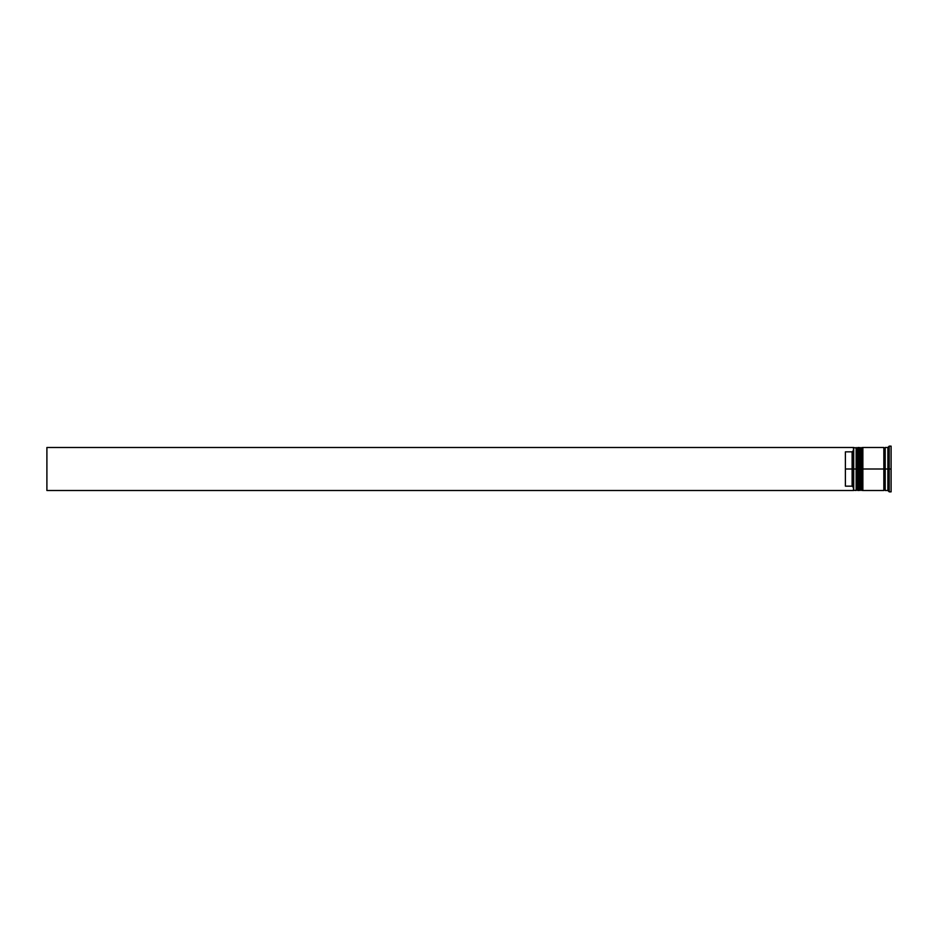 <?xml version="1.0" encoding="UTF-8"?>
<svg xmlns="http://www.w3.org/2000/svg" width="938" height="938" viewBox="0 0 938 938"><rect width="100%" height="100%" fill="white"/><g stroke="black" fill="none" stroke-linecap="round" stroke-linejoin="round"><path stroke-width="1.41" d="M856.957 469L856.957 489.706L856.957 448.294L856.957 469L857.766 469L857.766 490.504L857.766 469L856.148 469L856.148 490.504L856.148 469L853.463 469L853.463 490.199L853.463 447.801L853.463 469L852.114 469L852.114 451.846L845.396 451.846L845.396 469L853.732 469L853.732 490.504L853.732 469L856.148 469L856.148 447.496L856.957 489.706L857.766 490.504L858.036 469L858.036 490.504L857.766 447.496L857.766 469L857.766 447.496L856.957 448.294L856.957 469M858.833 489.706L858.036 490.504L858.036 469L858.833 469L858.036 469L857.766 447.496M858.036 469L858.036 447.496L858.036 469M860.99 469L860.99 489.706L860.99 448.294L860.99 469L861.799 469L861.799 490.504L861.799 469L860.181 469L860.181 490.504L860.181 469L858.833 469L858.833 490.504L858.833 469L860.181 469L860.181 447.496L860.99 489.706L861.799 490.504L862.069 469L862.069 490.504L861.799 447.496L861.799 469L861.799 447.496L860.99 448.294L860.99 469M862.866 489.706L862.069 490.504L862.069 469L862.866 469L862.069 469L861.799 447.496M862.069 469L862.069 447.496L862.069 469M884.511 469L884.511 489.706L884.511 469L885.191 469L884.511 469L884.511 448.294L884.511 469L862.866 469L862.866 490.504L862.866 469L884.511 469L884.511 448.294L884.511 469M889.212 469L887.876 469L887.876 490.504L887.876 469L885.191 469L885.191 490.504L885.191 469L887.876 469L887.876 447.496L887.876 469L889.212 469L889.212 491.852L889.212 469L891.1 469L889.212 469L889.212 446.148L889.212 469M883.842 447.496L883.842 490.504L883.842 447.496L862.866 447.496L862.866 469L862.866 447.496M891.1 491.852L891.1 469L891.1 491.852L889.212 491.852L887.876 490.504L885.191 490.504M853.463 450.498L852.114 451.846L852.114 486.154L853.463 487.502L852.114 486.154L852.114 469L845.396 469L845.396 486.154L852.114 486.154L845.396 486.154L845.396 451.846L852.114 451.846L853.463 450.498M891.1 446.148L891.1 469L891.1 446.148L889.212 446.148L887.876 447.496L885.191 447.496L885.191 469L885.191 447.496M858.833 447.496L858.833 469L858.833 447.496L860.99 448.294M856.957 448.294L853.732 447.496L853.732 469L853.463 447.801M853.463 490.504L46.9 490.504L46.9 447.496L853.463 447.496L46.9 447.496L46.9 490.504L853.463 490.504M858.036 447.496L858.833 448.294M862.069 447.496L862.866 448.294M883.842 490.375L884.511 489.706L885.191 490.375M883.842 447.625L884.511 448.294L885.191 447.625M853.463 490.234L856.148 490.504L856.957 489.706M858.833 490.504L860.99 489.706M883.842 490.504L862.866 490.504"/></g></svg>
